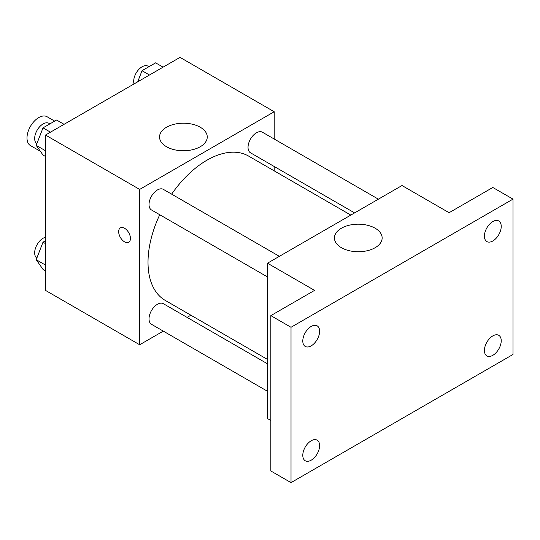 <?xml version="1.0" encoding="UTF-8"?>
<svg xmlns="http://www.w3.org/2000/svg" width="540" height="540" viewBox="0 0 540 540"><rect width="100%" height="100%" fill="white"/><g stroke="black" fill="none" stroke-linecap="round" stroke-linejoin="round"><path stroke-width="0.81" d="M54.682 121.122L47.095 116.741A16.646 9.612 120 0 0 34.27 121.203A16.646 9.612 120 0 0 27 137.957A16.646 9.612 120 0 0 30.449 145.577L40.385 151.315M163.296 331.121L139.671 344.763L45.495 290.392L45.495 135.047L180.029 57.375L274.205 111.74L274.205 139.023M190.87 315.198L187.076 317.392M159.752 214.738A83.335 48.114 120 0 0 148.014 262.271A83.335 48.114 120 0 0 165.274 300.422L267.476 359.431M350.811 215.089L248.603 156.08A83.335 48.114 120 0 0 171.646 194.144M274.205 166.482L274.205 170.863M139.671 344.763L139.671 189.412L274.205 111.74M378.385 199.172L262.393 132.206A11.894 6.865 120 0 0 253.226 135.392A11.894 6.865 120 0 0 248.036 147.353A11.894 6.865 120 0 0 250.499 152.8L354.605 212.902M267.476 363.805L163.377 303.703A11.894 6.865 120 0 0 154.211 306.889A11.894 6.865 120 0 0 149.02 318.857A11.894 6.865 120 0 0 151.483 324.297L267.476 391.271M267.476 276.932L151.483 209.966A11.894 6.865 -60 0 1 151.483 196.236A11.894 6.865 -60 0 1 163.377 189.371L279.369 256.338M139.671 189.412L45.495 135.047M166.523 146.725A23.861 13.777 180 0 1 159.536 136.984A23.861 13.777 180 0 1 183.398 123.208A23.861 13.777 180 0 1 207.252 136.984A23.861 13.777 180 0 1 192.524 149.715A23.861 13.777 180 0 1 166.523 146.725M130.437 238.451A8.323 4.806 60 0 1 128.709 242.264A8.323 4.806 60 0 1 120.386 237.458A8.323 4.806 60 0 1 120.386 227.846A8.323 4.806 60 0 1 126.806 230.074A8.323 4.806 60 0 1 130.437 238.451M128.716 242.264A8.323 4.806 60 0 1 120.393 237.452A8.323 4.806 60 0 1 120.393 227.846M270.844 420.491L267.476 418.547L267.476 263.203L402.01 185.531L449.098 212.713L492.818 187.475L513 199.125L513 354.47L291.019 482.625L270.844 470.975L270.844 315.63L314.564 290.385L267.476 263.203M291.019 482.625L291.019 327.281L270.844 315.63M291.019 327.281L513 199.125M341.415 247.698A23.861 13.777 180 0 1 334.429 237.958A23.861 13.777 180 0 1 358.29 224.188A23.861 13.777 180 0 1 382.144 237.958A23.861 13.777 180 0 1 367.416 250.688A23.861 13.777 180 0 1 341.415 247.698M492.818 240.989A11.894 6.865 -60 0 1 486.877 241.576A11.894 6.865 -60 0 1 485.055 232.052A11.894 6.865 -60 0 1 492.818 221.569A11.894 6.865 -60 0 1 498.764 220.982A11.894 6.865 -60 0 1 500.587 230.513A11.894 6.865 -60 0 1 492.818 240.989M311.202 345.843A11.894 6.865 -60 0 1 305.255 346.437A11.894 6.865 -60 0 1 303.433 336.906A11.894 6.865 -60 0 1 311.202 326.43A11.894 6.865 -60 0 1 317.149 325.836A11.894 6.865 -60 0 1 318.971 335.367A11.894 6.865 -60 0 1 311.202 345.843M311.202 460.181A11.894 6.865 -60 0 1 305.255 460.769A11.894 6.865 -60 0 1 303.433 451.238A11.894 6.865 -60 0 1 311.202 440.762A11.894 6.865 -60 0 1 317.149 440.174A11.894 6.865 -60 0 1 318.971 449.699A11.894 6.865 -60 0 1 311.202 460.181M492.818 355.327A11.894 6.865 -60 0 1 486.877 355.914A11.894 6.865 -60 0 1 485.055 346.383A11.894 6.865 -60 0 1 492.818 335.907A11.894 6.865 -60 0 1 498.764 335.313A11.894 6.865 -60 0 1 500.587 344.844A11.894 6.865 -60 0 1 492.818 355.327M45.495 156.485L43.004 155.048L36.214 145.375L43.004 127.859L56.599 120.015L64.064 124.322M45.495 150.741L36.214 145.375M50.477 132.172L43.004 127.859M49.923 123.869L49.025 123.35A11.894 6.865 120 0 0 39.859 126.536A11.894 6.865 120 0 0 34.668 138.503A11.894 6.865 120 0 0 36.842 143.762M137.714 81.803L142.02 70.693L155.614 62.849L163.08 67.156M149.492 75.006L142.02 70.693M148.939 66.704L148.041 66.184A11.894 6.865 120 0 0 138.875 69.37A11.894 6.865 120 0 0 133.684 81.338A11.894 6.865 120 0 0 134.042 83.923M45.495 270.817L43.004 269.379L36.214 259.713L43.004 242.197L45.495 240.759M45.495 265.072L36.214 259.713M45.495 243.635L43.004 242.197M45.495 237.283A11.894 6.865 120 0 0 34.668 252.835A11.894 6.865 120 0 0 36.842 258.093"/></g></svg>
